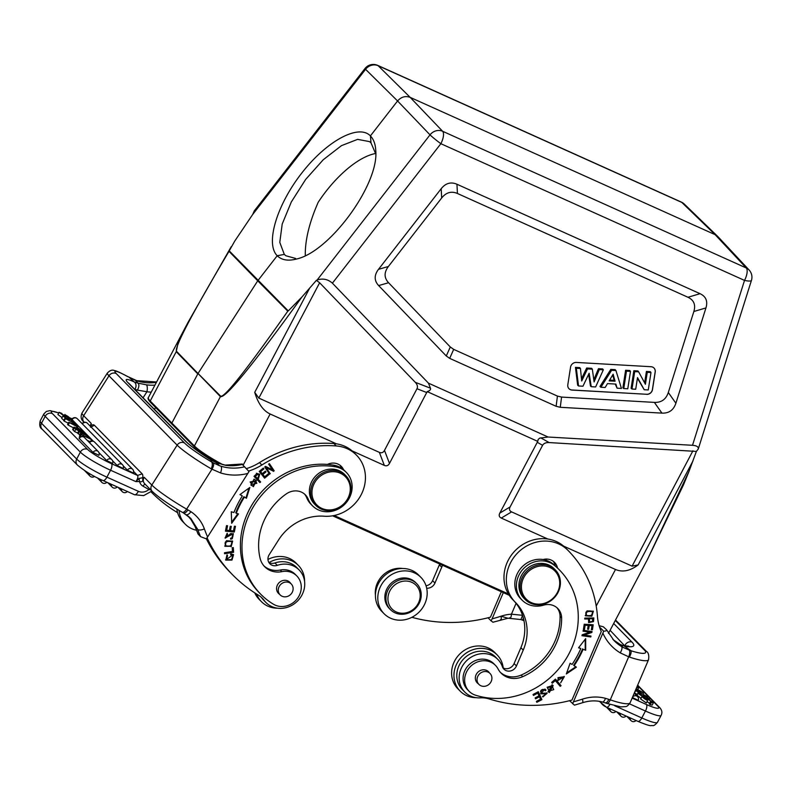 <?xml version="1.0" encoding="UTF-8"?>
<svg xmlns="http://www.w3.org/2000/svg" width="791" height="791" viewBox="0 0 791 791"><rect width="100%" height="100%" fill="white"/><g stroke="black" fill="none" stroke-linecap="round" stroke-linejoin="round"><path stroke-width="1.19" d="M637.516 377.594L635.707 389.241L631.989 389.034L634.698 371.612L638.644 371.839L645.407 384.268L647.265 372.334L650.983 372.551L648.274 389.963L644.2 389.726L637.516 377.594M644.2 389.726L637.417 378.227M650.983 372.551L650.291 371.671L646.405 371.444L644.635 382.844M647.265 372.334L646.405 371.444M638.644 371.839L637.912 370.959L633.838 370.722L631.099 388.312L631.989 389.034M634.698 371.612L633.838 370.722M630.486 371.375L627.777 388.786L623.763 388.559L626.472 371.147L630.486 371.375L629.804 370.495L625.612 370.257L622.883 387.847L623.763 388.559M626.472 371.147L625.612 370.257M615.062 381.213L613.134 374.212L609.129 380.876L615.062 381.213L614.152 380.323L609.624 380.066M612.679 374.964L614.152 380.323M611.611 370.297L615.932 370.544L621.449 388.43L617.079 388.173L615.892 384.08L607.488 383.595L605.155 387.491L600.903 387.254L611.611 370.297L610.781 369.407L599.964 386.532L600.903 387.254M615.932 370.544L615.21 369.654L610.781 369.407M617.079 388.173L615.23 384.04M589.137 373.253L582.947 386.226L578.528 385.968L576.332 368.27L580.446 368.507L581.711 381.005L587.495 368.913L592.34 369.189L594.1 381.924L599.301 369.585L603.335 369.822L595.633 386.947L591.233 386.7L589.137 373.253M591.233 386.7L590.462 385.988L588.633 374.291M603.335 369.822L602.673 368.942L598.461 368.695L593.804 379.759M599.301 369.585L598.461 368.695M592.34 369.189L591.638 368.309L586.655 368.023L581.494 378.83M587.495 368.913L586.655 368.023M580.446 368.507L579.734 367.627L575.452 367.38L577.667 385.257L578.528 385.968M576.332 368.27L575.452 367.38M653.969 367.993A5.28 4.786 -44.5 0 1 655.146 371.948L652.407 389.538A5.28 4.786 -44.5 0 1 646.643 394.274L571.933 389.993A5.28 4.786 -44.5 0 1 568.986 388.707M646.722 394.353A5.28 4.786 135.5 0 0 652.486 389.617L655.225 372.027A5.28 4.786 135.5 0 0 654.009 368.033A5.28 4.786 135.5 0 0 651.023 366.717L576.313 362.436A5.28 4.786 135.5 0 0 570.548 367.172L567.809 384.762A5.28 4.786 135.5 0 0 569.026 388.757A5.28 4.786 135.5 0 0 572.012 390.072L646.643 394.274M450.287 346.982L446.282 355.98L449.684 358.372L453.688 349.375L450.287 346.982L388.569 282.733C384.011 277.809 383.951 272.391 388.401 266.488L441.685 197.968C446.154 192.391 451.414 190.898 457.445 193.488L687.962 297.268C693.885 300.066 695.853 304.802 693.855 311.496L668.306 392.504C666.012 399.386 661.365 402.678 654.355 402.392L561.57 397.082L557.428 396.083L453.688 349.375M557.428 396.083L556.122 406.297L449.684 358.372M556.122 406.297L560.265 407.296L561.57 397.082M654.355 402.392L661.938 413.12L560.265 407.296M661.938 413.12C668.949 413.406 673.596 410.104 675.89 403.222L668.306 392.504M693.855 311.496L705.948 307.926L675.89 403.222M705.948 307.926C707.955 301.233 705.987 296.487 700.055 293.688L687.962 297.268M457.445 193.488L456.941 184.244L700.055 293.688M456.941 184.244C450.91 181.643 445.649 183.136 441.18 188.723L441.685 197.968M388.401 266.488L378.494 269.335L441.18 188.723M378.494 269.335C374.044 275.238 374.094 280.657 378.652 285.581L388.569 282.733M446.282 355.98L378.652 285.581M563.647 546.136L615.497 569.471C622.487 572.476 630.032 570.973 638.139 564.942L632.098 566.148L511.589 511.896C509.444 510.877 508.949 509.226 510.106 506.932L542.596 445.303C543.714 443.346 545.899 442.436 549.152 442.574L696.387 451.424L689.03 471.317L647.394 559.583L608.467 633.393M689.03 471.317L683.345 485.199M696.387 451.424L698.245 449.061C698.69 446.905 696.782 445.649 692.511 445.293L548.114 437.028L428.445 383.151L430.452 388.193L415.265 382.3C417.391 384.584 417.964 386.74 416.986 388.747L384.485 450.386C383.249 452.63 381.539 453.292 379.354 452.363L258.835 398.1L254.722 392.326C258.074 403.509 263.215 410.737 270.136 414L336.412 443.83M389.943 590.778A16.898 15.306 -44.5 0 1 417.875 587.495A16.898 15.306 -44.5 0 1 404.369 613.134A16.898 15.306 -44.5 0 1 389.943 590.778M415.75 608.16A18.48 16.74 -44.5 0 1 390.408 609.614A18.48 16.74 -44.5 0 1 388.144 589.7A18.48 16.74 -44.5 0 1 416.768 583.699A18.48 16.74 -44.5 0 1 415.75 608.16M416.768 583.699L415.671 582.581A18.48 16.74 135.5 0 0 387.046 588.583A18.48 16.74 135.5 0 0 389.31 608.497L390.408 609.614M380.866 585.805A25.876 23.433 -44.5 0 1 420.941 577.4A25.876 23.433 -44.5 0 1 418.914 612.254A25.876 23.433 -44.5 0 1 384.04 613.678A25.876 23.433 -44.5 0 1 380.866 585.805M420.941 577.4L418.587 575.008A25.876 23.433 135.5 0 0 378.513 583.412A25.876 23.433 135.5 0 0 381.677 611.285L384.04 613.678M402.589 568.482A23.236 21.041 135.5 0 0 375.428 595.178M439.707 564.013A47.529 43.04 -44.5 0 1 439.371 564.804L432.598 580.653A7.92 7.178 -44.5 0 1 426.023 585.755M501.316 591.757L490.45 617.168A158.427 143.468 -44.5 0 1 411.903 617.306M426.685 588.207A7.92 7.178 135.5 0 0 434.951 583.046L441.734 567.196A47.529 43.04 135.5 0 0 442.505 565.278M651.389 702.448L650.439 701.696C655.699 703.169 642.48 696.337 643.439 697.692A3.807 0.534 27.8 0 0 644.902 699.007A4.113 0.583 27.8 0 0 647.315 700.322L641.867 696.812L648.65 699.422L653.356 702.873L651.389 702.448L650.222 704.672L649.273 703.911L650.439 701.696L651.824 702.013M646.989 701.696L649.638 703.229M647.503 700.737L646.326 702.952L640.69 699.026L641.867 696.812M650.222 704.672L652.189 705.097L653.356 702.873M637.18 686.281L638.604 687.962L636.706 687.409M647.246 698.7L646.702 697.8L646.435 698.315M644.912 697.642L645.594 696.347C648.106 697.771 648.482 698.255 646.702 697.8L647.958 698.107M644.853 697.622L644.843 696.317L645.594 696.347L644.843 696.317C646.998 699.738 634.481 691.581 638.821 693.015L638.139 693.005L636.963 695.22L641.046 698.354M638.831 693.015A4.489 0.633 -152.2 0 1 640.631 693.707L641.323 694.33L640.928 695.081M642.925 696.149L643.212 695.596A24.056 3.391 27.8 0 1 643.37 696.218C640.235 694.844 639.553 694.221 641.323 694.33L639.79 693.895M643.152 695.24L649.589 699.026L647.384 698.433M635.391 690.474L647.582 696.762L635.42 690.405M634.372 692.847L635.707 690.79M634.54 693.015L637.378 694.439M632.375 697.514L638.208 700.342A3.431 3.431 0 0 0 637.506 696.574A3.431 3.105 -44.5 0 0 632.533 697.148M639.988 690.978L641.679 691.838A15.286 2.155 -152.2 0 1 639.988 690.978L639.879 691.186M635.944 689.188L636.824 690.088L635.727 689.693M635.559 690.078L643.706 692.916L636.152 688.694M643.706 692.916L643.014 694.231M613.539 639.968L612.847 639.336A47.262 42.803 -44.5 0 0 613.589 640.008L620.47 644.665M623.1 645.594L620.114 644.438M523.365 618.018L522.525 620.144L523.998 620.787M606.549 629.765L613.994 640.552A47.262 42.803 135.5 0 0 621.597 646.563C622.418 647.859 621.963 649.955 620.213 652.852L628.677 656.797A5.547 2.155 -70.4 0 0 629.221 650.103L630.882 650.637L624.287 646.059A36.969 6.476 23.2 0 0 631.95 642.065L613.687 623.496M630.862 650.677C631.515 651.962 631.02 654.078 629.379 657.054A31.947 5.596 -156.8 0 0 648.541 659.724C649.213 655.284 648.412 652.427 646.168 651.151A5.547 5.023 -44.5 0 0 644.358 650.024A26.41 4.627 -156.8 0 1 630.882 650.696M608.862 699.363L610.266 699.847L628.677 656.797L629.389 657.034M522.584 615.319L511.451 614.182C511.213 617.198 510.61 618.404 509.612 617.781M629.221 650.103L623.12 647.414L620.431 644.685M621.597 646.563L623.11 647.433M588.988 618.463L592.686 618.888L588.988 618.463L589.602 621.953L589.463 618.938M592.686 618.888A20.546 18.608 -44.5 0 1 592.429 621.439L589.602 621.953M593.497 621.627L593.853 617.959L584.796 618.097L584.717 619.017L588.395 618.957L584.757 618.532M588.395 618.957L588.712 622.616L593.448 621.627L592.973 621.153L588.514 622.359M593.329 617.969L593.023 621.153M563.508 677.343L563.034 676.869L557.962 677.66L558.426 678.144L563.508 677.343L560.671 682.801L564.339 676.621L558.06 680.448L559 679.894L557.744 679.874M564.092 676.384L560.799 682.593M557.981 677.679A3.352 3.035 135.5 0 0 558.525 679.42M559 679.894A3.352 3.035 -44.5 0 1 558.446 678.144M537.791 693.134L539.017 695.823L535.121 697.899L535.547 698.829L539.442 696.752L540.56 699.175L536.387 701.39L536.822 702.319L541.914 699.62L538.295 691.71L533.035 694.498L533.46 695.427L537.791 693.134L537.316 692.659L533.193 694.844M539.442 696.752L538.978 696.278L535.28 698.235M538.088 691.809L541.44 699.135L536.555 701.736M546.541 693.865L542.517 696.446L542.933 696.97L547.204 693.045L542.735 693.213A1.463 1.325 -44.5 0 1 541.43 691.047A2.403 2.175 -44.5 0 1 545.236 690.77L546.008 690.177A3.698 3.352 135.5 0 0 544.851 689.06L540.826 693.806L546.541 693.865L540.599 693.549M546.957 692.827L542.705 696.703M545.009 690.503L544.544 690.029A2.403 2.175 135.5 0 0 540.965 690.573A1.463 1.325 135.5 0 0 540.955 692.422L541.43 692.896M545.315 689.376A3.698 3.352 -44.5 0 1 545.533 689.693L544.781 690.276M555.292 680.586L560.236 686.351L561.037 685.649L555.43 679.113L551.653 682.435L552.316 683.206L555.292 680.586L554.817 680.112L551.871 682.702M555.391 679.143L560.562 685.164L559.801 685.846M552.256 686.252L551.792 685.767L547.145 687.26L549.063 690.998L547.619 687.735L552.256 686.252L553.759 689.643L549.063 690.998M552.899 685.372L548.855 692.076L548.005 691.463M552.069 684.769L548.242 691.71L549.32 692.56L553.136 685.609L552.069 684.769M588.197 625.394L587.594 629.221L588.642 629.29L589.246 625.463L591.994 625.622L591.352 629.715L592.41 629.774L593.201 624.771L584.233 624.237L583.422 629.399L584.48 629.458L585.152 625.216L588.197 625.394L584.678 624.732L584.005 628.983L583.491 628.954M591.994 625.622L588.781 624.979L587.664 628.776M592.657 624.742L591.935 629.3L591.421 629.26M575.808 666.764L566.692 672.904M582.621 648.857A91.627 82.976 -44.5 0 1 573.643 665.241L574.118 665.715A91.627 82.976 135.5 0 0 583.096 649.342L585.686 650.232L583.096 649.342M585.202 639.247L585.221 649.757M578.755 647.532L580.792 648.551A88.987 80.583 -44.5 0 1 572.071 664.45L570.103 663.234L566.326 673.952L576.421 667.139L574.118 665.715M585.686 650.232L585.676 638.644L578.567 647.78L580.792 648.551M589.967 632.147L582.186 634.778L581.958 635.707L590.788 636.953L590.986 636.083L584.065 635.104L591.846 632.474L592.063 631.544L583.244 630.298L583.036 631.169L589.967 632.147L583.135 630.773M590.422 636.004L582.057 635.311M591.5 631.465L583.59 634.619L584.065 635.104M591.727 611.136L592.202 611.621C593.547 614.854 591.708 616.149 586.695 615.497C585.37 612.194 587.209 610.899 592.202 611.621L591.727 611.136C586.734 610.425 584.905 611.71 586.22 615.022M586.695 615.497L585.785 614.676M593.112 611.038L591.352 615.724L585.231 615.576M587.031 610.87L585.449 615.823L591.826 616.209L593.369 611.265L587.031 610.87M497.114 654.879L494.761 652.476A25.876 23.433 135.5 0 0 459.878 653.91A25.876 23.433 135.5 0 0 457.851 688.763L460.204 691.156A25.876 23.433 -44.5 0 1 462.231 656.303A25.876 23.433 -44.5 0 1 497.114 654.879A25.876 23.433 -44.5 0 1 503.224 667.98M476.202 697.682A25.876 23.433 -44.5 0 1 460.204 691.156M558.08 591.015A20.072 18.173 135.5 0 0 549.092 567.147A20.072 18.173 135.5 0 0 523.8 577.479A20.072 18.173 135.5 0 0 532.046 602.92A20.072 18.173 135.5 0 0 558.08 591.015M522.604 576.768A21.12 19.132 135.5 0 0 525.194 599.519A21.12 19.132 135.5 0 0 553.67 598.352A21.12 19.132 135.5 0 0 555.322 569.906A21.12 19.132 135.5 0 0 522.604 576.768M555.322 569.906L554.145 568.699A21.12 19.132 135.5 0 0 521.427 575.561A21.12 19.132 135.5 0 0 524.018 598.322L525.194 599.519M477.962 675.998A7.791 7.05 -44.5 0 1 490.025 673.467A7.791 7.05 -44.5 0 1 490.984 681.862A7.791 7.05 -44.5 0 1 478.921 684.393A7.791 7.05 -44.5 0 1 477.962 675.998M478.258 683.721A7.92 7.178 -44.5 0 1 477.25 682.88A7.92 7.178 -44.5 0 1 476.281 674.347A7.92 7.178 -44.5 0 1 488.551 671.777A7.92 7.178 -44.5 0 1 489.372 672.795M498.112 669.018A21.12 19.132 135.5 0 0 501.128 673.161A21.12 19.132 135.5 0 0 522.703 676.671A60.205 54.52 135.5 0 0 561.62 617.89A15.84 14.347 135.5 0 0 557.793 608.506A15.84 14.347 135.5 0 0 543.526 605.174A23.76 21.525 -44.5 0 1 522.129 600.171A23.76 21.525 -44.5 0 1 523.187 568.996A23.76 21.525 -44.5 0 1 554.481 565.446A77.627 70.3 -44.5 0 1 559.514 570.034A77.627 70.3 -44.5 0 1 564.458 661.316A77.627 70.3 -44.5 0 1 475.46 695.18A18.48 16.74 -44.5 0 1 469.112 691.304A18.48 16.74 -44.5 0 1 470.556 666.408A18.48 16.74 -44.5 0 1 495.473 665.389A18.48 16.74 -44.5 0 1 498.112 669.018M559.514 570.034L557.942 568.442A77.627 70.3 135.5 0 0 557.507 568.007A77.627 70.3 135.5 0 0 552.919 563.854A23.76 21.525 135.5 0 0 543.051 559.514A23.76 21.525 135.5 0 0 518.105 572.14A23.76 21.525 135.5 0 0 520.557 598.579L522.129 600.171M556.973 607.745A15.84 14.347 -44.5 0 1 560.058 616.288A60.205 54.52 -44.5 0 1 521.131 675.079A21.12 19.132 -44.5 0 1 500.377 672.34M495.473 665.389L493.9 663.787A18.48 16.74 135.5 0 0 468.994 664.806A18.48 16.74 135.5 0 0 467.54 689.703L469.112 691.304M557.507 568.007A13.2 11.954 135.5 0 0 554.56 562.401A13.2 11.954 135.5 0 0 543.051 559.514M553.285 561.294A13.2 11.954 -44.5 0 1 555.193 565.802M488.927 698.888A26.41 23.908 135.5 0 0 480.364 697.85A23.236 21.041 -44.5 0 1 464.762 692.026A23.236 21.041 -44.5 0 1 466.581 660.732A23.236 21.041 -44.5 0 1 497.895 659.447A23.236 21.041 -44.5 0 1 502.374 666.675A7.92 7.178 135.5 0 0 503.897 669.146A7.92 7.178 135.5 0 0 516.464 665.953L523.237 650.103A47.529 43.04 135.5 0 0 515.653 602.604A47.529 43.04 135.5 0 0 515.435 602.376A36.969 33.479 -44.5 0 1 515.257 602.208A36.969 33.479 -44.5 0 1 518.056 552.513A36.969 33.479 -44.5 0 1 567.809 550.2A121.458 109.989 -44.5 0 1 568.373 550.763A121.458 109.989 -44.5 0 1 597.413 616.06A52.809 47.826 135.5 0 0 601.269 631.544L571.962 700.075A158.427 143.468 -44.5 0 1 488.927 698.888M497.895 659.447L495.542 657.044A23.236 21.041 135.5 0 0 464.218 658.33A23.236 21.041 135.5 0 0 462.409 689.623L464.762 692.026M513.586 600.507A47.529 43.04 -44.5 0 1 520.883 647.71L514.101 663.56A7.92 7.178 -44.5 0 1 502.878 667.792M568.373 550.763L566.02 548.371A121.458 109.989 135.5 0 0 565.456 547.807A36.969 33.479 135.5 0 0 515.702 550.111A36.969 33.479 135.5 0 0 512.904 599.805L515.257 602.208M599.538 627.006L603.681 631.218C606.074 631.04 606.994 630.536 606.46 629.695L603.335 626.788L599.143 625.711M574.118 704.83L569.56 700.697M572.595 703.772L603.681 631.218M602.435 702.003A5.547 2.076 -75 0 0 605.501 698.324L608.862 699.382C607.429 702.23 606.143 703.337 604.977 702.675M492.882 622.26L507.941 618.246L500.97 616.219A158.427 143.468 -44.5 0 1 492.101 618.849L491.082 620.866L488.057 617.791M500.515 619.541C501.405 620.184 501.563 619.076 500.97 616.219A42.249 38.255 135.5 0 1 511.451 614.182L516.078 603.355M492.605 621.924L491.082 620.866M503.303 592.647L492.101 618.849M269.039 562.539A25.876 23.433 -44.5 0 1 298.336 565.387L295.982 562.994A25.876 23.433 135.5 0 0 267.961 559.445M254.742 592.864A25.876 23.433 135.5 0 0 259.072 599.271L261.435 601.664A25.876 23.433 -44.5 0 1 256.6 594.041M277.423 608.19A25.876 23.433 -44.5 0 1 261.435 601.664M298.336 565.387A25.876 23.433 -44.5 0 1 304.584 581.494M226.938 554.936L226.068 558.891L226.533 559.375L227.551 555.737L227.136 554.827L225.771 560.097L231.961 560.097L233.543 554.709L230.794 553.819L230.636 554.887A3.352 3.035 -44.5 0 1 232.455 555.242L226.533 559.375M233.286 554.481L231.526 559.603L225.554 559.85M231.99 554.768A3.352 3.035 135.5 0 0 230.705 554.392M279.183 586.507A7.791 7.05 -44.5 0 1 291.246 583.976A7.791 7.05 -44.5 0 1 290.643 594.466A7.791 7.05 -44.5 0 1 280.143 594.901A7.791 7.05 -44.5 0 1 279.183 586.507M279.48 594.229A7.92 7.178 -44.5 0 1 278.472 593.398A7.92 7.178 -44.5 0 1 277.503 584.856A7.92 7.178 -44.5 0 1 289.773 582.285A7.92 7.178 -44.5 0 1 290.594 583.313M304.584 494.118A15.84 14.347 -44.5 0 1 306.681 497.648A23.76 21.525 135.5 0 0 310.932 504.203L312.504 505.795A23.76 21.525 -44.5 0 1 308.243 499.25A15.84 14.347 135.5 0 0 305.405 494.879A15.84 14.347 135.5 0 0 286.263 493.92A60.205 54.52 135.5 0 0 260.15 558.476A21.12 19.132 135.5 0 0 264.708 566.722A21.12 19.132 135.5 0 0 281.833 571.646A18.48 16.74 -44.5 0 1 296.813 575.947A18.48 16.74 -44.5 0 1 296.813 599.262A18.48 16.74 -44.5 0 1 273.498 604.255A77.627 70.3 -44.5 0 1 260.723 594.209A77.627 70.3 -44.5 0 1 253.021 507.328A77.627 70.3 -44.5 0 1 335.354 466.789A23.76 21.525 -44.5 0 1 346.399 472.474A23.76 21.525 -44.5 0 1 344.54 504.48A23.76 21.525 -44.5 0 1 312.504 505.795M346.399 472.474L344.827 470.882A23.76 21.525 135.5 0 0 343.551 469.696A23.76 21.525 135.5 0 0 333.782 465.197A77.627 70.3 135.5 0 0 327.405 464.416A77.627 70.3 135.5 0 0 249.798 508.692A77.627 70.3 135.5 0 0 259.151 592.617L260.723 594.209M343.551 469.696A13.2 11.954 135.5 0 0 341.336 466.403A13.2 11.954 135.5 0 0 327.405 464.416M340.061 465.296A13.2 11.954 -44.5 0 1 341.544 468.203M296.813 575.947L295.241 574.345A18.48 16.74 135.5 0 0 280.261 570.044A21.12 19.132 -44.5 0 1 263.957 565.901M227.185 533.243L225.564 536.99L226.038 537.475L227.64 534.182L225.237 538.157L230.201 534.953L229.726 534.469L225.02 537.9M233.108 533.51L231.783 538.246A3.698 3.352 -44.5 0 1 230.586 538.622M230.201 534.953A1.463 1.325 -44.5 0 1 232.524 534.37L232.05 533.885A1.463 1.325 135.5 0 0 229.726 534.469M232.524 534.37A1.463 1.325 -44.5 0 1 232.841 534.934A2.403 2.175 -44.5 0 1 230.596 538.206L230.586 539.136A3.698 3.352 135.5 0 0 232.257 538.72L233.365 533.727L226.038 537.475M232.87 547.629L233.137 551.821L224.515 553.196M233.602 552.296L233.315 547.56L232.247 547.728L232.475 551.465L224.486 552.741L224.545 553.74L233.602 552.296L233.137 551.821M231.081 541.173L231.555 541.647C232.791 545.355 230.932 546.739 225.969 545.79C224.703 542.161 226.562 540.777 231.555 541.647L231.081 541.173C226.088 540.302 224.229 541.677 225.504 545.306M225.969 545.79L225.306 545.128M232.396 540.935L230.646 546.294L224.733 546.067M231.11 546.769L232.643 541.163L226.453 540.708L224.96 546.314L230.646 546.294M269.296 463.704L273.716 470.338L272.915 470.912L266.053 467.481L269.82 473.127L269.167 473.591M269.82 473.127L266.053 467.481M266.527 467.956L272.915 470.912M273.389 471.387L274.19 470.813L273.716 470.338M274.19 470.813L269.395 463.635L268.643 464.169L272.411 469.805L265.549 466.383L264.748 466.957L269.543 474.145L270.285 473.601M268.1 473.977L264.204 477.655M262.424 474.007L264.718 476.775L262.424 474.007L265.301 471.169M260.14 471.149L262.266 473.69L260.14 471.149L263.225 468.143M268.317 474.244L268.792 474.719L268.159 473.928L264.718 476.775M262.889 474.481L265.984 471.92L265.519 471.436M265.984 471.92L265.361 471.129L262.266 473.69M260.615 471.634L263.917 468.895L263.443 468.41M263.917 468.895L263.284 468.094L259.24 471.446L264.619 478.179L268.792 474.719M230.725 526.331L230.448 530.613L231.279 526.391L230.23 526.292L229.41 530.514L226.681 530.247L226.206 529.772L227.007 525.679M234.897 526.272L233.869 531.542L225.514 530.731M226.681 530.247L227.561 525.738L226.513 525.639L225.435 531.157L234.334 532.027L235.451 526.322L234.403 526.223L233.483 530.909L230.448 530.613M243.944 496.629A88.987 80.583 135.5 0 0 235.767 512.776L236.242 513.26A88.987 80.583 -44.5 0 1 244.419 497.114L246.446 498.261L244.419 497.114M249.046 488.037L245.971 497.776M240.128 494.464L242.323 495.927A91.627 82.976 135.5 0 0 233.899 512.548L231.269 511.747L231.684 523.296L238.496 513.942L236.242 513.26M237.824 513.735L231.644 522.218M246.446 498.261L249.847 487.454L239.96 494.583L242.323 495.927M257.045 478.16L254.939 475.935L257.045 478.16M257.421 474.58L259.043 475.025L256.956 474.096M259.043 475.025L257.52 478.644M256.946 474.086A20.546 18.608 135.5 0 0 254.939 475.935M255.414 476.409A20.546 18.608 -44.5 0 1 257.421 474.57M259.468 474.056L257.747 478.901L260.15 481.442L259.458 482.105M260.15 481.442L257.747 478.901M258.222 479.386L259.715 474.284L256.383 473.255M256.828 473.7L254 476.32L259.923 482.589L260.625 481.927M255.76 481.393L255.285 480.908L250.114 481.956L251.736 484.418L250.579 482.441L255.76 481.393L256.867 483.281L251.736 484.418M256.185 480.424L252.912 486.188L250.816 484.893M253.377 486.663L256.422 480.661L254.069 479.119L251.044 485.13L252.912 486.188M248.592 471.07A52.809 47.826 135.5 0 0 261.861 464.989A121.458 109.989 -44.5 0 1 336.234 445.946A36.969 33.479 -44.5 0 1 356.504 455.161A36.969 33.479 -44.5 0 1 360.973 495.107A36.969 33.479 -44.5 0 1 324.053 516.216A47.529 43.04 135.5 0 0 278.561 539.956L269.237 554.649A7.92 7.178 135.5 0 0 269.86 563.775A7.92 7.178 135.5 0 0 277.305 565.347A23.236 21.041 -44.5 0 1 299.127 569.955A23.236 21.041 -44.5 0 1 297.307 601.249A23.236 21.041 -44.5 0 1 265.984 602.534A23.236 21.041 -44.5 0 1 264.303 600.577A26.41 23.908 135.5 0 0 262.394 598.352A26.41 23.908 135.5 0 0 258.143 594.99A158.427 143.468 -44.5 0 1 232.613 574.82A158.427 143.468 -44.5 0 1 207.064 537.771M206.322 538.74A158.427 143.468 135.5 0 0 230.25 572.417L232.613 574.82M261.168 597.195A26.41 23.908 -44.5 0 1 261.95 598.184A23.236 21.041 135.5 0 0 263.63 600.142L265.984 602.534M299.127 569.955L296.763 567.552A23.236 21.041 135.5 0 0 274.942 562.955A7.92 7.178 -44.5 0 1 268.841 562.431M356.504 455.161L354.15 452.768A36.969 33.479 135.5 0 0 333.881 443.543A121.458 109.989 135.5 0 0 259.507 462.597A52.809 47.826 -44.5 0 1 246.377 468.638M241.977 464.109L249.007 471.545L207.598 536.97A158.427 143.468 -44.5 0 1 204.375 528.912C201.705 521.704 197.226 515.959 190.928 511.688A5.547 2.314 123.7 0 1 186.211 514.634M76.707 427.041L79.733 429.256L76.707 427.041L76.203 427.99M61.639 414.168L61.995 413.485L60.62 413.159M65.129 414.86L70.577 418.37L63.794 415.75L59.088 412.299L61.995 413.485C56.744 412.012 69.964 418.844 69.005 417.48L69.005 417.49A3.807 0.534 27.8 0 0 69.005 417.47A3.807 0.534 27.8 0 0 67.542 416.175A4.113 0.583 27.8 0 0 65.129 414.86L64.595 415.858M67.106 416.986L67.542 416.175M64.941 414.444L64.279 415.7M59.088 412.299L57.911 414.524L62.054 417.658M77.884 429.226C75.481 427.713 75.016 427.753 76.509 429.325L79.308 430.591L78.457 429.721A5.31 0.751 27.8 0 0 77.854 429.206L77.548 429.8M75.392 428.06L76.509 429.325M81.799 431.708L82.155 431.026L79.594 429.909M79.753 429.889L80.771 431.253L83.994 432.697A74.749 10.53 27.8 0 0 82.748 431.451L82.452 432.005M82.739 431.441L82.155 431.026M74.305 427.921C73.464 426.725 74.769 427.12 78.2 429.127L81.344 430.235M81.295 430.205L86.061 434.18M77.676 432.984L74.542 431.57L75.718 429.355L86.13 434.041M75.718 429.355L73.83 427.209L72.663 429.434L74.542 431.57M69.292 419.932L62.855 416.155L65.06 416.748L65.416 417.984M66.849 418.825L67.601 418.854L66.849 418.825C64.328 417.401 63.962 416.916 65.742 417.371L64.476 417.065M67.482 419.072L67.601 418.854C65.445 415.433 77.953 423.59 73.612 422.157L73.345 422.681M67.601 418.854L67.314 418.073L66.909 418.854M73.889 422.958L74.305 422.176L73.612 422.157A4.489 0.633 -152.2 0 1 71.813 421.474L71.121 420.842L70.824 421.405M69.222 419.586A24.056 3.391 27.8 0 1 69.064 418.963C72.199 420.328 72.891 420.96 71.121 420.842L72.653 421.277M69.272 419.606A8.938 1.256 -152.2 0 1 69.301 419.892L68.975 420.486M62.855 416.155L61.678 418.37L63.844 420.328M64.862 418.409L76.737 424.381L64.862 418.409L63.685 420.634L64.16 421.109L65.327 418.884M64.16 421.109L68.263 423.165M79.723 434.605L78.279 433.784L79.456 431.57L78.784 430.887L83.352 433.498L86.338 434.249L87.02 434.941L84.904 434.378L89.037 437.057M79.456 431.57L81.799 433.112M80.88 434.437L81.364 433.517L80.672 432.806A90.579 12.765 -152.2 0 1 82.531 433.32A24.837 3.5 -152.2 0 1 81.888 432.954M81.364 433.517L84.083 434.2L89.057 437.018M84.083 434.2L83.362 435.554M80.672 432.806L79.505 435.03L79.95 435.485M78.784 430.887L77.617 433.112L78.279 433.784M87.682 436.444L89.531 438.323L80.573 434.299L91.578 439.588L87.682 436.444L87.237 437.294M80.573 434.299L79.407 436.513L80 437.116L81.166 434.892M91.578 439.588L90.619 441.408M90.144 441.685L87.257 440.379M127.44 470.161L133.333 473.038A3.431 3.431 0 0 0 132.631 469.271A3.431 3.105 -44.5 0 0 127.44 470.161L123.238 465.879M112.619 460.837L117.295 465.592L123.178 468.47A3.431 3.431 0 0 0 122.476 464.703L77.251 418.696A3.431 3.105 135.5 0 0 72.06 419.586L93.417 441.299M77.251 418.696A3.431 3.431 0 0 0 71.892 419.27L72.06 419.586M98.974 452.709L106.676 460.55L112.569 463.427A3.431 3.431 0 0 0 111.857 459.66L94.584 442.08A3.431 3.105 135.5 0 0 89.561 442.723M93.031 452.422L98.924 455.3A3.431 3.431 0 0 0 98.213 451.532L84.429 437.512A3.431 3.105 135.5 0 0 79.248 438.402L93.031 452.422A3.431 3.105 -44.5 0 1 98.213 451.532M84.429 437.512A3.431 3.431 0 0 0 79.08 438.085L79.248 438.402M74.443 424.668A118.848 16.749 -152.2 0 1 70.745 423.333A15.286 2.155 -152.2 0 1 72.456 424.203L75.58 425.825L74.443 424.668L74.216 425.113M77.142 426.626L75.639 425.093L78.25 426.023L77.587 425.35L68.738 422.256L77.142 426.626M68.738 422.256L67.571 424.48L68.164 425.083L69.341 422.869M78.25 426.023L77.765 426.952M81.226 429.058L80.761 429.938M68.164 425.083L73.494 427.862M138.039 383.131L146.473 384.841A5.547 1.918 97.6 0 1 146.918 391.753A52.809 47.826 135.5 0 0 151.239 392.138M138.069 383.141C139.305 384.752 139.087 387.076 137.416 390.111L146.918 391.753L143.082 397.804M149.736 488.868A3.164 1.453 -60.7 0 0 149.173 489.609L150.676 489.827M149.509 488.64A3.164 1.305 119.7 0 0 148.876 489.5L149.173 489.609M129.091 377.327A5.547 2.274 119 0 1 129.151 377.356A5.547 2.274 119 0 1 129.378 377.534L134.134 381.905A36.969 3.896 32.4 0 0 128.102 382.814L185.262 440.963A36.969 3.896 32.4 0 0 210.831 459.897L216.032 462.547M210.821 459.917L211.662 461.904L213.214 462.814L219.216 465.573L216.25 462.715M211.306 468.845A31.947 3.372 -147.6 0 1 177.144 445.135L151.813 485.041L144.199 477.299L142.706 477.715L142.756 480.315L144.199 477.299A5.547 5.023 135.5 0 0 144.634 483.687L152.258 491.429A5.547 5.023 -44.5 0 1 151.813 485.041A31.947 3.372 32.4 0 0 186.627 509.117L211.968 469.192L211.316 468.816C212.522 465.672 212.631 463.368 211.642 461.944A26.41 2.788 -147.6 0 1 184.491 442.98L116.326 373.649A26.41 2.788 -147.6 0 1 127.835 376.704L127.687 376.575M213.214 462.814A5.547 2.274 -61 0 1 211.968 469.192L220.551 472.919C221.707 469.765 221.846 467.521 220.966 466.196A47.262 42.803 135.5 0 0 244.666 466.809M219.206 465.592L220.966 466.196M185.262 440.963A5.547 5.023 -44.5 0 1 186.271 441.734C190.631 446.015 198.966 452.155 211.286 460.144L211.286 460.194M216.259 462.686L225.633 465.345A5.547 1.918 97.6 0 0 225.168 465.098A5.547 1.918 97.6 0 0 225.158 465.098L242.362 464.01M225.079 465.088A5.547 1.918 97.6 0 1 225.158 465.098L216.042 462.508M134.144 381.895L134.371 381.984C136.339 383.833 136.546 386.285 134.984 389.33L137.416 390.131M134.371 381.984L138.049 383.18L135.419 380.313L129.378 377.534M156.391 382.36A47.262 42.803 -44.5 0 1 137.09 380.886L135.419 380.333M192.124 520.597A18.48 16.74 -44.5 0 1 191.63 520.122A18.48 16.74 -44.5 0 1 189.257 516.978M188.377 516.236A18.48 16.74 135.5 0 0 190.532 519.005L191.63 520.122M196.484 530.237A25.876 23.433 -44.5 0 1 185.262 524.196A25.876 23.433 -44.5 0 1 179.082 510.432M176.838 509.078A25.876 23.433 135.5 0 0 182.909 521.793L185.262 524.196M177.589 512.697A26.41 23.908 135.5 0 0 176.63 512.084A158.427 143.468 -44.5 0 1 151.101 491.913A158.427 143.468 -44.5 0 1 151.041 491.844L151.101 491.913M200.607 452.106A47.529 43.04 135.5 0 0 200.143 452.689M155.6 407.563L154.453 409.372M142.696 477.724A9.265 3.807 -60.3 0 0 142.182 473.868L137.535 475.431C138.287 476.755 137.743 478.822 135.914 481.63L139.542 481.531C141.441 482.075 142.518 481.67 142.756 480.315M102.988 480.533C93.516 476.479 84.973 471.307 77.37 465.029A5.547 5.023 -44.5 0 1 76.687 459.057A26.667 3.757 27.8 0 0 106.914 477.151A5.547 2.215 114.2 0 1 102.988 480.533L134.46 494.711A5.547 2.215 -65.8 0 0 138.385 491.33L106.914 477.151L110.562 470.22A26.667 3.757 -152.2 0 1 80.346 452.116A5.547 5.023 -44.5 0 1 87.544 449.347A21.12 2.976 -152.2 0 0 111.482 463.684A5.547 2.215 114.2 0 1 110.562 470.22L135.914 481.63L139.028 478.466L142.706 477.715M138.989 478.436L139.542 481.531A8.711 7.89 135.5 0 0 143.003 486.158L148.876 489.5A10.036 9.087 -44.5 0 1 138.385 491.33M142.182 473.868L94.347 425.222L91.153 427.091M90.51 427.18L91.281 423.462L90.51 427.18M90.738 426.665L91.272 425.4A9.265 3.807 -60.3 0 1 94.347 425.222M183.374 512.865L182.237 512.261A5.547 2.274 119.7 0 0 186.627 509.117L187.981 509.888C186.103 512.538 184.57 513.537 183.374 512.865M189.702 517.373L195.367 527.043L197.73 529.456L190.868 518.5M183.591 513.052L190.849 518.491L186.369 514.714M207.598 536.97L206.233 538.839L200.568 536.654L198.037 534.014L195.15 526.717C193.933 524.651 197.246 529.456 191.412 519.558L191.6 519.796M198.215 534.261A163.974 148.49 135.5 0 1 195.367 527.043L195.169 526.707M347.002 499.872A20.072 18.173 135.5 0 0 332.408 471.693A20.072 18.173 135.5 0 0 313.889 500.881A20.072 18.173 135.5 0 0 347.002 499.872M347.526 500.021A21.12 19.132 135.5 0 0 345.845 475.688A21.12 19.132 135.5 0 0 313.137 482.55A21.12 19.132 135.5 0 0 315.728 505.301A21.12 19.132 135.5 0 0 347.526 500.021M345.845 475.688L344.589 474.412A21.12 19.132 135.5 0 0 311.881 481.274A21.12 19.132 135.5 0 0 314.462 504.025L315.728 505.301M172.161 424.559L171.766 423.244L197.79 373.886L176.225 351.679L150.221 401.017L194.398 445.956A39.609 5.577 27.8 0 0 222.993 464.732M202.051 453.134A35.387 4.983 27.8 0 0 218.702 463.536M509.236 595.287L332.625 515.811M375.705 153.494A70.765 29.692 126.2 0 0 318.219 202.229C309.33 222.419 305.019 240.237 305.286 255.671M681.318 202.081A10.56 10.56 0 0 1 684.363 204.147A10.56 9.551 134.1 0 0 684.334 204.118A10.56 9.551 134.1 0 0 681.832 202.427A10.56 4.222 -65.8 0 0 681.318 202.081L377.673 65.366A10.56 4.222 114.2 0 1 378.177 65.722A10.56 9.611 134.7 0 0 365.571 69.311L397.576 100.961L370.396 135.914C373.668 139.275 375.458 144.199 375.774 150.705C378.968 184.501 329.659 251.874 296.506 259.023C288.102 261.218 281.675 260.12 277.216 255.74C265.183 243.865 276.662 205.156 301.678 173.189C326.525 141.035 358.748 123.554 370.406 135.904L371.019 142.894L369.526 141.609L357.611 139.364L341.455 145.653L323.242 159.742L305.652 179.438L291.315 201.962L282.199 224.061L279.787 242.382L284.305 254.405L285.887 255.77L295.626 258.449M375.784 154.057L371.019 142.904M377.673 65.366A10.56 10.56 0 0 0 364.997 68.52A10.56 0.653 -142.1 0 0 365.571 69.311L252.685 214.47L234.719 241.126L228.994 251.32C192.055 313.691 174.554 347.002 176.472 351.253L220.402 396.617C225.435 398.476 252.596 365.274 301.905 297.03L316.39 280.35L319.643 282.763L415.265 382.3M229.123 250.757L288.27 310.912L287.805 311.16C246.861 369.456 224.476 397.794 220.659 396.192A5.28 4.766 -44.8 0 0 220.402 396.617L194.398 445.956A1.058 0.949 -44.9 0 0 194.527 447.093L219.275 463.734M288.27 310.912L301.895 297.03M220.659 396.192L198.037 373.451L257.737 280.815L228.985 251.33M231.219 246.703L187.991 322.421L178.044 343.057L176.225 351.688A5.28 4.805 135.8 0 1 176.482 351.253M284.305 254.405L277.216 255.74L257.737 280.815L287.805 311.16M428.445 383.151L332.398 283.168C327.85 279.193 322.758 278.145 317.132 280.024L316.39 280.35M352.163 450.919L384.337 465.405C386.532 466.334 388.243 465.681 389.479 463.427L427.199 391.614C429.869 390.724 430.957 389.587 430.452 388.193M427.199 391.614L537.761 441.388L499.813 513.102C498.656 515.386 499.151 517.037 501.286 518.065L547.896 539.047M548.114 437.028L539.65 438.145L538.147 439.509L537.761 441.388M317.132 280.024L430.017 134.856L397.576 100.961C401.225 96.858 405.427 95.662 410.193 97.382L715.143 234.67L717.951 236.677M252.685 214.47L254.277 210.89L364.997 68.52M698.245 449.061L751.45 280.38A10.56 2.264 -162.5 0 1 744.519 280.4L692.511 445.293M432.598 580.653L434.951 583.046M441.734 567.196L439.371 564.804M616.683 711.811L620.984 716.181A3.431 3.105 -44.5 0 1 620.233 713.403M615.882 711.445A3.431 3.431 0 0 1 610.84 711.613A3.431 3.105 -44.5 0 1 610.079 708.835M626.838 716.379L631 720.611A3.431 3.105 -44.5 0 1 630.229 717.902M659.13 707.025C661.919 709.665 662.581 712.454 661.118 715.4A26.667 3.757 -152.2 0 1 645.456 711.03A5.547 2.215 -65.8 0 0 646.366 704.494A21.12 2.976 -152.2 0 0 657.736 706.056A5.547 5.023 -44.5 0 1 659.13 707.025L637.655 685.174M629.527 703.861L645.456 711.03L641.798 717.961A26.667 3.757 27.8 0 0 657.459 722.331L661.118 715.4M609.95 704.435A5.547 2.215 114.2 0 1 606.39 707.174L637.872 721.343A5.547 2.215 -65.8 0 0 641.798 717.961L614.706 705.77M606.104 706.966A15.583 14.109 -44.5 0 1 602.188 704.247A15.583 14.109 -44.5 0 1 600.122 701.479M644.358 650.024L615.289 620.451M625.493 646A31.422 5.507 23.2 0 0 624.959 645.426A5.547 5.023 -44.5 0 1 631.95 642.065M624.761 645.891L610.098 630.308M605.501 698.324C597.956 696.347 590.284 696.614 582.463 699.135A5.547 1.127 71.9 0 1 582.552 702.715M554.481 565.446L552.919 563.854M560.058 616.288L561.62 617.89M521.131 675.079L522.703 676.671M514.101 663.56L516.464 665.953M523.237 650.103L520.883 647.71M567.809 550.2L565.456 547.807M582.463 699.135A158.427 143.468 -44.5 0 1 573.613 701.755M602.92 633.215A52.809 47.826 135.5 0 0 620.213 652.852M605.352 702.912L606.826 703.417A5.547 2.146 -71.1 0 0 610.266 699.847A31.947 5.596 23.2 0 0 630.14 702.744L648.541 659.724M632.138 698.087L646.366 704.494M657.736 706.056L637.526 685.49M522.574 615.358L520.913 619.561L522.535 620.154M306.681 497.648L308.243 499.25M333.782 465.197L335.354 466.789M280.261 570.044L281.833 571.646M261.95 598.184L264.303 600.577M274.942 562.955L277.305 565.347M333.881 443.543L336.234 445.946M259.507 462.597L261.861 464.989M74.265 427.882L73.098 430.096M132.631 469.271L87.396 423.264A3.431 3.105 135.5 0 0 82.373 423.907M117.295 465.592A3.431 3.105 -44.5 0 1 122.476 464.703M106.676 460.55A3.431 3.105 -44.5 0 1 111.857 459.66M84.538 470.526L90.006 476.093A3.431 3.105 -44.5 0 1 89.235 473.423M107.833 482.718L112.134 487.088A3.431 3.105 -44.5 0 1 111.383 484.31M117.988 487.286L122.289 491.666A3.431 3.105 -44.5 0 1 121.527 488.887M97.412 477.863L101.851 482.381A3.431 3.105 -44.5 0 1 101.08 479.662M58.702 413.021A21.12 2.976 -152.2 0 0 52.364 413.564A5.547 5.023 135.5 0 0 45.166 416.333L41.508 423.274A5.547 5.023 135.5 0 0 42.19 429.246C39.847 427.891 39.184 425.093 40.203 420.871A26.667 3.757 27.8 0 0 41.508 423.274L76.687 459.057L80.346 452.116L45.166 416.333A26.667 3.757 -152.2 0 1 43.861 413.93L46.333 411.439L50.001 410.628L58.752 412.942M61.757 414.257A21.12 2.976 -152.2 0 1 63.735 415.117A5.547 2.215 114.2 0 0 63.448 414.919L64.447 415.374M116.326 373.649A5.547 5.023 135.5 0 0 108.98 375.804A31.947 3.372 -147.6 0 1 107.319 373.105C109.83 370.425 112.154 369.565 114.27 370.514C114.695 370.593 116.752 370.633 127.667 376.556M90.372 426.3A5.547 5.023 -44.5 0 1 91.272 423.462L83.658 415.71A5.547 5.023 135.5 0 0 84.093 422.107C81.068 419.991 80.366 416.966 81.997 413.011A31.947 3.372 32.4 0 0 83.658 415.71L108.98 375.804L177.144 445.135A5.547 5.023 -44.5 0 1 184.491 442.98M186.271 441.734L129.101 383.586A5.547 5.023 135.5 0 0 128.102 382.814M146.473 384.841A47.262 42.803 135.5 0 0 154.927 385.138M111.482 463.684L137.496 475.401M137.515 475.421L133.6 471.436M82.304 423.482L81.671 423.195M72.159 418.914L70.557 418.192M64.417 415.433L63.735 415.117M52.364 413.564L87.544 449.347M145.228 484.29A3.164 1.305 -60.3 0 0 143.003 486.158M200.568 536.654A163.974 148.49 -44.5 0 1 197.73 529.456A5.547 2.175 -19.9 0 0 204.375 528.912M190.928 511.688L187.971 509.898M242.313 464.416A47.262 42.803 -44.5 0 1 225.633 465.345M220.551 472.919A52.809 47.826 135.5 0 0 247.939 473.404M150.339 402.154C148.204 399.742 147.551 398.209 148.382 397.547A39.609 5.577 27.8 0 0 150.221 401.017A1.058 0.959 135.9 0 0 150.339 402.154L194.527 447.093A1.058 0.949 -44.9 0 0 194.794 447.271A38.551 5.428 27.8 0 0 219.325 463.753M334.197 515.514L508.395 593.932M319.643 282.763L258.835 398.1M254.722 392.326L309.508 288.418M379.354 452.363L384.337 465.405M389.479 463.427L384.485 450.386M416.986 388.747L426.833 392.573M549.152 442.574L540.787 437.868M537.168 442.248L542.596 445.303M510.106 506.932L499.813 513.102M501.286 518.065L511.589 511.896M632.098 566.148L692.916 450.811M692.926 461.034L638.139 564.942M332.398 283.168L440.864 143.695L744.519 280.4A10.56 4.222 -65.8 0 0 746.279 267.981L442.624 131.276A10.56 4.222 114.2 0 1 440.864 143.695A10.56 0.653 -142.1 0 1 430.017 134.856A10.56 9.522 -43.7 0 1 442.624 131.276L410.193 97.382L378.177 65.722L681.832 202.427L715.143 234.67L746.279 267.981A10.56 9.581 -43.1 0 1 749.067 269.958A10.56 9.581 -43.1 0 1 749.097 269.988L717.961 236.677M270.136 414L243.124 465.237M596.206 606.054L615.497 569.471M647.404 559.544L683.503 484.853M637.437 690.187L638.604 687.962M649.213 699.728L649.589 699.026M634.214 693.223L637.506 696.574M620.984 716.181A3.431 3.431 0 0 0 626.037 716.013M610.84 711.613L606.539 707.233M631 720.611A3.431 3.431 0 0 0 636.004 720.502M637.872 721.343C652.773 727.493 650.429 725.139 652.486 725.594C653.584 725.99 655.245 724.902 657.459 722.331M599.321 701.33L606.39 707.174M615.536 619.996L646.168 651.151M622.932 645.555L628.756 646.168M620.085 644.447L623.17 645.614M605.323 702.912L602.406 702.003C595.979 700.312 589.354 700.559 582.542 702.724L574.395 705.167M476.429 681.862L478.921 684.393M487.543 670.936L490.025 673.467M606.826 703.417L620.806 706.867L625.454 706.61C626.739 706.699 628.301 705.414 630.14 702.744M508.158 618.226L520.923 619.561M291.246 583.976L288.764 581.454M280.143 594.901L277.651 592.37M70.577 418.37L70.221 419.042M87.396 423.264A3.431 3.431 0 0 0 82.145 423.679M94.584 442.08A3.431 3.431 0 0 0 89.334 442.495M90.006 476.093A3.431 3.431 0 0 0 94.574 476.4M112.134 487.088A3.431 3.431 0 0 0 117.187 486.93M122.289 491.666A3.431 3.431 0 0 0 127.331 491.498M101.851 482.381A3.431 3.431 0 0 0 106.844 482.273M77.37 465.029L42.19 429.246M61.658 414.128L63.448 414.919M43.861 413.93L40.203 420.871M134.46 494.711L143.626 495.631L151.882 491.053M127.707 376.536L136.744 380.669M152.258 491.429C158.833 497.519 168.819 504.46 182.237 512.261M211.276 460.144L216.012 462.537M129.101 383.586L128.409 383.012M136.714 380.659L156.588 381.984M81.997 413.011L107.319 373.105M70.508 418.103L72.199 418.864M81.542 423.066L82.353 423.432M684.334 204.118L717.645 236.361M751.45 280.38A10.56 10.56 0 0 0 749.057 269.958M148.382 397.547L187.991 322.421"/></g></svg>
